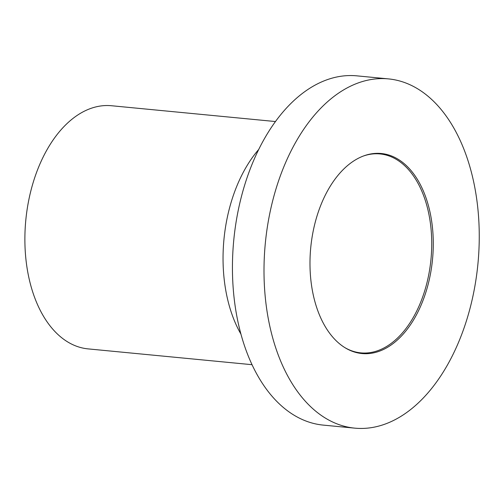 <?xml version="1.0" encoding="UTF-8"?>
<svg xmlns="http://www.w3.org/2000/svg" width="504" height="504" viewBox="0 0 504 504"><rect width="100%" height="100%" fill="white"/><g stroke="black" fill="none" stroke-linecap="round" stroke-linejoin="round"><path stroke-width="0.76" d="M388.464 78.895L356.901 75.852A175.436 106.798 95.5 0 0 233.509 292.03A175.436 106.798 95.5 0 0 323.228 425.105L354.791 428.148A175.436 106.798 95.5 0 0 478.183 211.97A175.436 106.798 95.5 0 0 388.464 78.895A175.436 106.798 95.5 0 0 265.072 295.073A175.436 106.798 95.5 0 0 354.791 428.148M258.741 149.436A122.138 74.353 95.5 0 0 223.789 275.348A122.138 74.353 95.5 0 0 240.937 334.127M275.474 121.546L111.535 105.739A122.138 74.353 95.5 0 0 25.628 256.24A122.138 74.353 95.5 0 0 88.093 348.888L252.032 364.694M344.831 347.603A99.931 60.833 95.5 0 0 360.832 352.876A99.931 60.833 95.5 0 0 431.122 229.736A99.931 60.833 95.5 0 0 380.016 153.934A99.931 60.833 95.5 0 0 363.302 156.057M432.665 229.723A100.485 61.173 95.5 0 0 363.882 155.843A100.485 61.173 95.5 0 0 310.596 277.32A100.485 61.173 95.5 0 0 345.36 347.924A100.485 61.173 95.5 0 0 408.246 327.884A100.485 61.173 95.5 0 0 432.665 229.723"/></g></svg>
